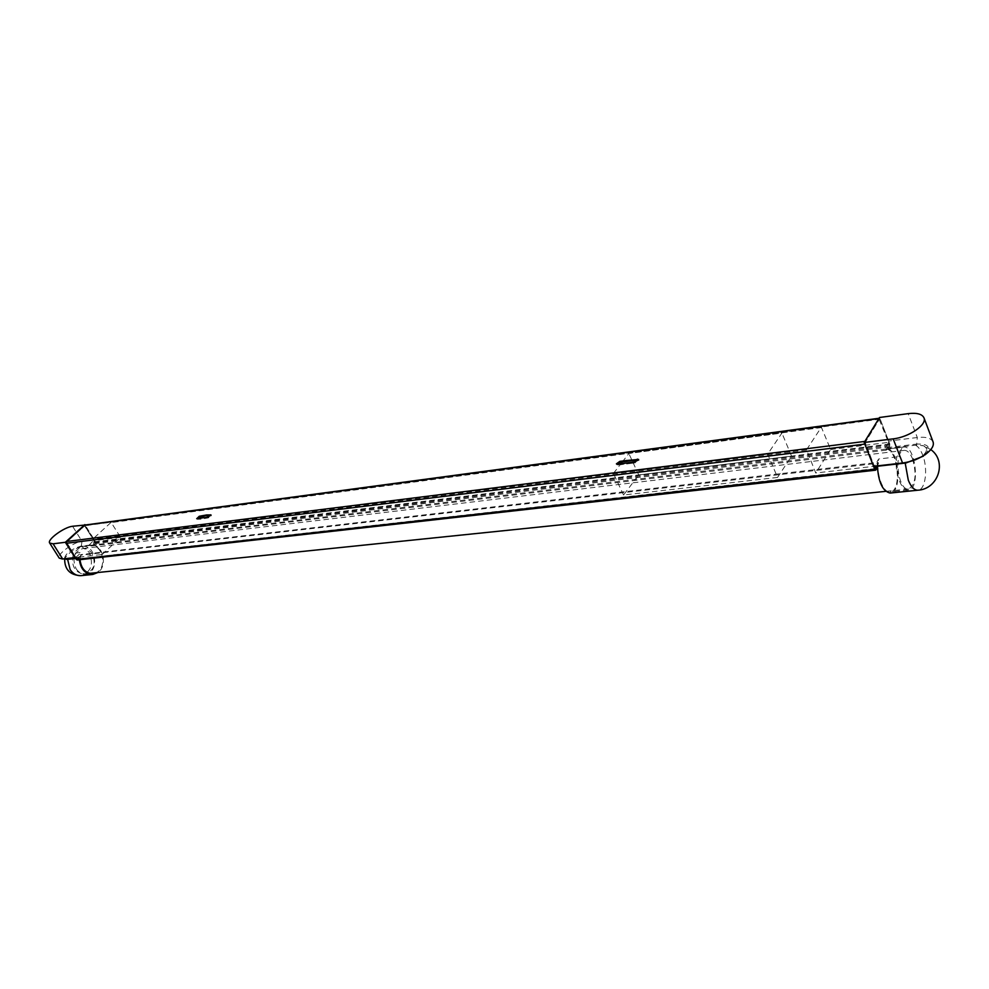 <?xml version="1.0" encoding="UTF-8"?>
<svg xmlns="http://www.w3.org/2000/svg" width="989" height="989" viewBox="0 0 989 989"><rect width="100%" height="100%" fill="white"/><g stroke="black" fill="none" stroke-linecap="round" stroke-linejoin="round"><path stroke-width="0.74" stroke-dasharray="4.95 3.71" d="M933.084 441.947C931.193 438.09 925.927 436.606 917.298 437.509L888.703 441.069L887.875 448.499L916.494 445.062L923.528 445.767C929.227 449.55 926.483 454.371 915.27 460.231L906.283 462.778L877.045 466.301M879.295 419.534L888.579 442.367L884.327 449.488L885.526 449.216C897.789 447.337 902.475 492.052 889.989 491.867C882.72 493.041 875.574 472.532 878.64 459.007L874.276 466.301L865.239 442.417L879.221 419.534L865.165 442.429L874.202 466.301L815.727 472.989L806.567 449.748L821.365 427.199L830.636 449.525L815.727 472.989M888.703 441.069L879.53 417.494M887.875 448.499C899.508 452.566 901.894 492.448 890.483 493.017M830.636 449.525L888.518 442.367L879.221 419.534M879.036 418.322L880.099 419.126L889.791 444.049L889.667 446.867L886.243 450.18L885.946 449.093L889.358 445.767L888.579 442.367M902.475 447.3L903.674 447.028C915.802 445.149 920.524 490.21 908.186 490C900.991 491.174 893.871 470.492 896.875 456.869L902.475 447.3L884.327 449.488M896.875 456.869L878.64 459.007M102.226 554.483L120.571 537.361L111.102 522.34L93.015 538.881L102.226 554.483L75.757 557.512L77.068 559.218L80.468 554.668L80.95 555.2L77.179 559.997M120.571 537.361L94.079 540.637L84.658 525.888L66.597 542.182L75.733 557.512L81.296 552.394L73.458 553.308C70.701 565.51 74.496 572.569 84.844 574.473C99.642 573.941 96.823 544.321 82.174 546.373L80.727 546.633L73.458 553.308M885.946 449.093L90.629 545.298L95.006 542.133L84.634 525.888L66.572 542.182L75.733 557.512L79.293 557.339L79.355 558.006L75.547 558.439M197.305 519.274L196.885 518.582L197.305 519.274L201.027 519.151L208.444 517.84L210.855 515.504M616.901 464.162L618.063 465.053L620.931 463.742M622.279 461.999L628.856 453.518L781.916 433.058L767.662 454.099L613.44 473.397L620.115 464.793L629.746 463.557L629.325 462.654M886.243 450.18L90.914 546.015L95.179 543.567L95.5 541.675L84.572 525.097M864.609 441.786L864.571 443.455M877.367 466.264L878.479 463.223L80.95 555.2M876.575 466.314L878.009 462.382L80.468 554.668M878.009 462.382L878.479 463.223M90.914 546.015L90.629 545.298M204.735 518.323L204.315 517.618M629.746 463.557L635.606 462.803L638.548 459.996M623.849 464.311L623.49 463.532M777.539 477.427L623.552 495.007L638.746 474.943L791.571 456.164L777.539 477.427L767.662 454.099M791.571 456.164L781.916 433.058M623.552 495.007L613.44 473.397M638.746 474.943L628.856 453.518M80.727 546.633L88.577 545.681L94.276 539.759L85.116 525.023M74.991 557.549L75.733 557.512M88.577 545.681L90.024 545.421C102.51 543.517 107.937 567.525 96.217 572.68M79.998 559.687L81.296 552.394M66.411 558.785L64.681 558.612C67.833 553.58 73.371 549.525 81.271 546.46L93.498 544.951C104.043 547.226 107.146 566.474 97.948 572.495M79.367 559.749L79.355 558.006M93.498 544.951L94.054 540.637M94.276 539.759L81.976 541.292C73.594 541.984 56.311 554.718 59.241 558.117M79.293 557.339L75.152 557.808M64.532 558.105C65.979 553.135 71.369 549.167 80.69 546.2L92.991 544.704M76.054 568.65C78.477 572.248 81.518 573.966 85.202 573.805C93.955 570.752 96.267 564.064 92.138 553.741C89.702 550.069 86.587 548.326 82.816 548.536C74.15 551.664 71.9 558.365 76.054 568.65M912.624 459.02C916.914 474.992 915.517 484.993 908.434 489.011C897.616 490.668 893.388 450.156 904.391 450.366C907.543 450.366 910.288 453.259 912.624 459.02M923.528 445.767C929.833 449.476 927.089 454.31 915.27 460.231M924.863 454.965C931.428 447.337 928.708 443.702 916.692 444.073L917.298 437.509L908.199 413.637M916.494 445.062L916.692 444.073L888.073 447.547M875.141 468.65L76.709 559.008M806.554 450.761L92.954 539.586M821.698 427.52L111.473 522.551M889.42 444.691L95.006 542.133M821.204 427.31L110.916 522.427M806.567 449.748L93.015 538.881M876.13 469.614L77.822 559.589M875.216 468.823L77.327 559.057M889.358 445.767L94.882 542.862M889.667 446.867L95.179 543.567M889.791 444.049L95.5 541.675M880.099 419.126L85.536 525.641M208.444 517.84L208.036 517.136M635.606 462.803L635.185 461.9M618.063 465.053L617.655 464.175M81.271 546.46L81.976 541.292L72.58 526.259M81.135 546.138L89.035 552.183C93.844 563.94 91.272 571.753 81.345 575.623M915.443 445.161C918.237 446.546 920.635 449.81 922.638 454.928C928.177 468.539 925.556 489.716 918.151 490.185M875.463 468.984L77.068 559.218M821.365 427.199L111.102 522.34M196.737 519.138L196.317 518.446M207.084 515.652L206.676 514.948M211.423 515.652L211.016 514.948M201.027 519.151L200.619 518.459M631.884 460.701L631.477 459.798M639.03 460.318L638.622 459.428M623.874 464.373L623.466 463.482M616.827 464.731L616.407 463.841M90.024 545.421L82.174 546.373M92.706 573.669L84.844 574.473M930.797 449.587L922.502 445.446M903.674 447.028L885.526 449.216M908.186 490L889.989 491.867M904.391 450.366L82.816 548.536M908.434 489.011L885.785 491.348M89.505 573.373L85.202 573.805"/><path stroke-width="1.48" d="M877.045 466.301L873.621 466.301L864.176 442.479L893.178 438.856C909.015 437.212 927.336 424.627 923.961 417.791C922.107 414.02 916.852 412.636 908.199 413.637L879.53 417.494L864.176 442.479M873.621 466.301L902.549 463C911.499 461.789 919.461 458.686 926.421 453.679C931.947 449.352 934.172 445.433 933.084 441.947L923.961 417.791M890.483 493.017L890.1 493.054C882.72 491.323 878.492 482.397 877.404 466.264M905.912 463L923.429 456.127L905.813 463.013L876.909 466.314L905.776 463.025L902.549 463L893.178 438.856M876.575 466.314L875.463 468.984L874.276 466.301M206.8 515.442L199.691 516.963L196.898 518.582L208.036 517.136L211.016 514.948L206.676 514.948L199.284 516.258L196.885 518.582M210.422 514.812L210.842 515.516L207.121 515.998L206.713 515.294M631.86 460.651L620.239 462.259L616.901 464.162M879.036 418.322L864.609 441.786M879.06 418.26L84.572 525.097L66.189 541.527L66.028 543.332L77.179 559.997M864.571 443.455L874.746 469.318L875.586 470.183L876.13 469.614L877.367 466.264M625.604 460.614L619.819 461.381L616.407 463.841L617.655 464.175L635.185 461.9L638.622 459.428L625.604 460.614L626.025 461.504M203.375 516.481L202.968 515.788M638.548 459.996L631.909 460.738L631.489 459.848M620.931 463.742L622.279 461.999M85.116 525.023L72.58 526.259C64.211 527.038 46.804 539.747 49.673 543.048L53.072 543.814L65.336 542.281L84.856 524.603M49.673 543.048L59.241 558.117L62.258 558.995L74.991 557.549L65.336 542.281M96.217 572.68L92.706 573.669C85.45 573.286 81.209 568.626 79.998 559.687M97.948 572.495L92.768 574.461C85.128 574.053 80.665 569.157 79.367 559.749M75.152 557.808L66.411 558.785M75.547 558.439L67.128 559.44L64.656 558.872C64.619 569.553 70.046 575.141 80.888 575.672C76.573 575.845 73.001 573.83 70.157 569.639L67.45 558.686M926.421 453.679L924.863 454.965M878.825 418.545L84.077 525.332M864.769 441.428L66.189 541.527M864.757 444.123L66.028 543.332M874.746 469.318L76.202 559.477M199.691 516.963L199.284 516.258M637.757 459.984L637.349 459.094M620.239 462.259L619.819 461.381M67.128 559.44L67.005 558.736L62.666 558.958L53.072 543.814M81.345 575.623L92.768 574.461M918.151 490.185L917.78 490.223C914.182 490.198 911.017 486.848 908.298 480.184L905.195 463.087M875.586 470.183L77.142 560.009M66.708 558.773L62.258 558.995M890.1 493.054L917.78 490.223C938.314 489.221 947.338 461.233 930.797 449.587M885.785 491.348L89.505 573.373"/></g></svg>
